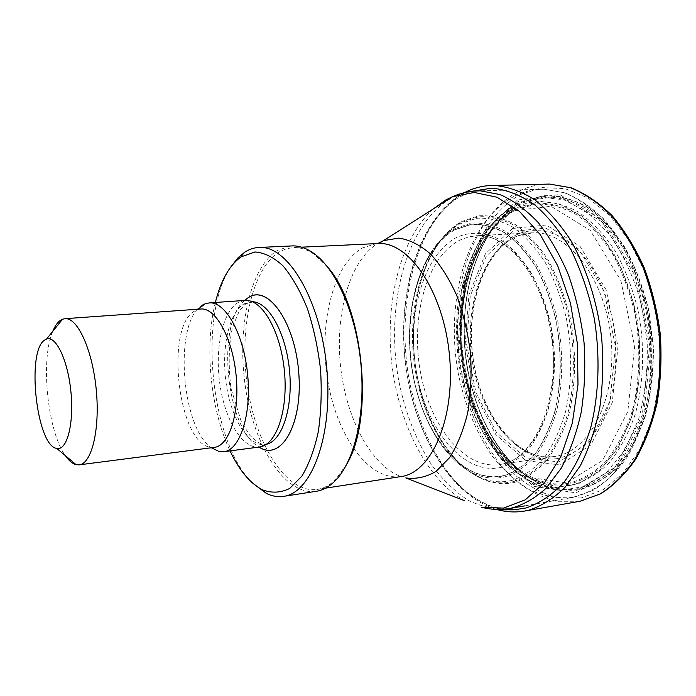 <?xml version="1.0" encoding="UTF-8"?>
<svg xmlns="http://www.w3.org/2000/svg" width="696" height="696" viewBox="0 0 696 696"><rect width="100%" height="100%" fill="white"/><g stroke="black" fill="none" stroke-linecap="round" stroke-linejoin="round"><path stroke-width="0.52" stroke-dasharray="3.48 2.61" d="M290.336 246.001L277.286 250.482C249.403 267.969 236.51 330.252 245.645 388.525C254.484 446.867 284.934 495.387 315.706 491.393M230.941 266.751C197.803 315.14 210.279 441.803 252.352 482.902M327.677 267.099L314.67 254.658C307.832 249.881 301.055 247.498 294.356 247.524L286.5 248.672L279.053 252.022C251.5 269.187 238.719 330.565 247.715 388.046C256.424 445.579 286.491 493.403 316.863 489.479C323.483 488.548 329.721 485.243 335.594 479.561L347.278 463.318M52.713 331.409C40.298 359.815 47.502 431.172 65.311 455.61M200.187 309.059L194.897 310.903C164.856 326.076 177.75 442.673 210.131 447.18L214.098 447.397M202.684 304.987C173.609 319.908 180.49 427.231 211.541 447.859M244.279 300.472L238.171 302.516C222.511 311.53 214.716 348.47 219.866 384.061C224.851 419.697 242.217 448.894 259.112 447.058C226.104 429.084 215.777 324.501 244.574 300.446M244.496 300.454C215.769 324.606 226.07 428.988 259.034 447.067M215.351 302.473C204.215 346.504 210.462 409.805 230.037 450.886M455.28 228.427L471.47 223.077C482.92 222.494 494.438 225.374 506.035 231.698C517.398 240.033 527.82 251.5 537.286 266.098C545.925 282.254 552.685 300.289 557.583 320.204C563.342 351.611 563.081 381.643 556.826 410.301C551.667 427.927 544.742 442.926 536.068 455.288C526.628 465.824 516.345 472.984 505.2 476.769C495.16 479.187 485.164 478.3 475.211 474.133C441.455 459.665 415.381 409.535 410.44 356.195C405.464 302.856 421.898 249.455 452.504 230.045L455.28 228.427M454.984 229.55L471.027 224.277C482.363 223.738 493.768 226.618 505.244 232.925C516.493 241.208 526.794 252.587 536.164 267.073C544.698 283.089 551.38 300.959 556.217 320.691C561.889 351.793 561.628 381.53 555.417 409.892C550.31 427.344 543.463 442.186 534.867 454.436C525.524 464.858 515.336 471.949 504.313 475.69C464.641 485.216 424.751 437.375 413.407 376.806C401.627 316.341 418.705 249.49 454.984 229.55M511.725 480.44C500.633 483.05 489.627 481.85 478.717 476.838C444.483 460.813 418.426 409.874 413.407 355.847C408.378 301.82 424.647 247.628 455.436 226.591L459.856 223.903L476.664 218.257C488.557 217.587 500.537 220.484 512.613 226.957C524.453 235.509 535.311 247.324 545.194 262.401C554.199 279.096 561.263 297.757 566.37 318.385C572.373 350.923 572.103 382.034 565.552 411.728C560.158 429.989 552.937 445.51 543.88 458.299C534.041 469.174 523.322 476.56 511.725 480.44M513.648 481.562C502.425 484.19 491.28 482.963 480.24 477.9C445.623 461.674 419.323 410.257 414.25 355.752C409.178 301.238 425.613 246.532 456.733 225.243L461.187 222.537L478.187 216.804C490.21 216.099 502.329 219.005 514.553 225.521C526.533 234.143 537.529 246.062 547.534 261.278C556.661 278.139 563.812 296.983 568.989 317.828C575.07 350.714 574.792 382.156 568.154 412.171C562.69 430.615 555.373 446.293 546.203 459.212C536.233 470.2 525.384 477.647 513.648 481.562M514.405 482.432C471.879 492.377 429.493 441.673 417.409 377.806C404.872 314.035 422.811 243.313 461.457 221.632L478.578 215.83C490.689 215.09 502.903 217.987 515.223 224.53C527.307 233.186 538.391 245.175 548.492 260.487C557.696 277.46 564.917 296.435 570.146 317.428C576.314 349.679 575.992 383.131 569.328 412.502C563.821 431.085 556.452 446.893 547.213 459.908C537.164 470.975 526.228 478.483 514.405 482.432M503.852 509.281C456.115 502.355 416.095 439.498 406.29 369.071C396.302 298.636 416.556 224.225 458.533 197.551L471.531 191.339M525.236 510.951L503.008 510.794C488.548 506.818 474.846 499.293 461.892 488.218C436.949 463.545 418.496 425.186 409.726 382.574C395.137 307.58 415.068 224.138 460.543 195.115C468.817 189.964 477.613 186.85 486.939 185.78M579.942 501.259L556.426 501.294C541.41 497.414 527.203 489.984 513.805 479.031C488.053 454.584 469.243 416.495 460.726 374.291C446.597 300.019 469.322 217.978 517.824 191.818C526.211 187.407 535.041 184.875 544.333 184.205M581.36 497.91L559.036 498.066C544.22 494.404 530.187 487.235 516.937 476.551C491.463 452.678 472.819 415.225 464.389 373.656C450.39 300.472 473.054 219.614 521.043 194.349L542.323 187.607L564.969 188.616L587.85 197.838L609.653 215.247L629.01 240.25L644.574 271.631L655.214 307.571L660.147 345.799L659.008 383.8L651.961 419.114L639.607 449.555L622.911 473.445L603.067 489.723L581.36 497.91M578.428 490.019L557.296 490.054C543.263 486.504 529.978 479.631 517.424 469.417C493.29 446.597 475.646 410.823 467.799 371.159C454.749 301.316 476.951 224.634 522.766 201.657L543.028 195.689C557.322 195.176 571.677 198.708 586.102 206.277C600.213 216.204 613.08 229.81 624.695 247.115C635.222 266.246 643.313 287.544 648.985 311.025L653.413 347.113C653.605 371.464 650.925 394.458 645.357 416.112C638.275 436.331 629.08 453.348 617.761 467.147C605.563 478.744 592.453 486.365 578.428 490.019M578.341 489.793L557.244 489.819C543.237 486.278 529.969 479.405 517.433 469.208C493.342 446.423 475.733 410.692 467.895 371.09C454.88 301.342 477.065 224.773 522.818 201.866L543.045 195.915C557.322 195.419 571.651 198.952 586.049 206.521C600.135 216.439 612.976 230.028 624.573 247.306C635.074 266.411 643.148 287.683 648.803 311.121L653.213 347.156C653.413 371.455 650.725 394.415 645.166 416.025C638.093 436.209 628.914 453.192 617.613 466.964C605.442 478.543 592.348 486.147 578.341 489.793M577.48 488.757C564.743 490.906 552.215 489.175 539.896 483.555C500.111 465.032 470.618 409.361 465.128 350.497C459.665 291.633 478.448 232.177 514.24 207.721L522.557 202.928L542.636 197.081C556.791 196.62 571.007 200.17 585.284 207.713C599.239 217.578 611.958 231.098 623.442 248.263C633.838 267.238 641.825 288.344 647.419 311.599C653.796 347.252 652.448 383.887 643.757 415.634C636.744 435.635 627.635 452.47 616.43 466.129C604.354 477.604 591.374 485.147 577.48 488.757M571.294 485.208C558.209 487.426 545.377 485.417 532.788 479.161C495.352 460.221 467.782 407.012 462.527 350.81C457.324 294.599 474.672 237.867 508.063 213.376L518.311 207.26L537.747 201.709C551.441 201.361 565.178 204.894 578.959 212.315C592.418 221.981 604.676 235.17 615.734 251.882C625.739 270.326 633.421 290.832 638.789 313.391C644.914 347.965 643.609 383.461 635.239 414.233C628.471 433.625 619.692 449.955 608.896 463.214C597.246 474.359 584.71 481.693 571.294 485.208M569.458 484.12C556.53 486.321 543.837 484.338 531.396 478.161C494.325 459.412 466.99 406.647 461.779 350.897C456.62 295.139 473.811 238.885 506.879 214.646L517.067 208.583L536.312 203.119C549.866 202.806 563.456 206.338 577.08 213.715C590.399 223.32 602.518 236.414 613.446 252.979C623.329 271.266 630.924 291.589 636.222 313.94C642.269 348.174 640.972 383.331 632.699 413.807C626.008 433.016 617.326 449.19 606.642 462.318C595.123 473.358 582.735 480.632 569.458 484.12M568.728 483.276C521.487 491.289 476.221 436.775 464.441 370.072C452.174 303.447 473.498 230.594 516.823 209.452L535.946 204.076C549.405 203.789 562.899 207.33 576.427 214.681C589.643 224.26 601.666 237.284 612.497 253.753C622.302 271.936 629.819 292.12 635.074 314.322C641.051 348.331 639.755 383.235 631.524 413.485C624.886 432.555 616.264 448.607 605.659 461.639C594.219 472.601 581.908 479.814 568.728 483.276M557.47 458.568C519.094 463.98 482.215 418.079 473.515 362.32C464.371 306.64 483.911 247.463 520.086 233.195C535.955 227.966 552.119 230.707 568.588 241.399C589.73 257.572 606.816 288.623 613.602 324.988C617.648 353.211 616.117 379.642 609 404.272C603.397 419.331 596.255 431.938 587.554 442.117C578.211 450.617 568.18 456.106 557.47 458.568M554.434 456.48L554.051 456.532C516.623 461.439 480.753 416.321 472.393 361.685C463.606 307.127 482.85 249.385 518.189 235.666L533.232 232.734C568.206 231.15 605.563 278.861 611.071 339.039C616.978 399.173 589.173 452.304 554.434 456.48M502.695 463.997L499.171 464.658C463.545 469.417 429.058 424.656 420.053 369.898C410.683 315.218 427.257 256.459 460.056 240.016L468.765 236.831L477.865 235.666C511.073 234.352 546.925 281.515 553.39 341.936C560.21 402.314 535.459 457.255 502.695 463.997M501.311 467.347C464.397 475.933 427.187 430.998 416.843 374.126C406.072 317.35 422.62 255.075 456.698 237.397C471.697 230.698 487.304 232.151 503.539 241.756C513.935 249.716 523.427 260.513 532.005 274.154C539.809 289.179 545.882 305.866 550.231 324.223C555.286 353.098 554.877 380.634 548.996 406.803C544.185 422.907 537.773 436.592 529.769 447.867C521.06 457.455 511.577 463.945 501.311 467.347M504.226 475.455C464.632 484.955 424.821 437.201 413.502 376.736C401.749 316.367 418.809 249.646 455.027 229.767L471.044 224.521C482.363 223.99 493.742 226.87 505.2 233.169C516.415 241.442 526.698 252.813 536.042 267.273C544.559 283.263 551.223 301.098 556.043 320.786C561.707 351.828 561.437 381.504 555.243 409.805C550.136 427.214 543.298 442.03 534.728 454.253C525.402 464.65 515.231 471.723 504.226 475.455M376.319 243.617L362.564 247.906C332.914 264.584 318.542 324.049 327.633 379.564C336.412 435.148 368.21 480.91 400.661 476.621L401.061 476.56C370.455 465.441 345.581 417.035 340.405 364.878C335.141 312.721 349.914 260.504 377.632 243.556M433.13 209.052C400.591 238.589 385.097 300.794 391.578 361.598C398.147 422.376 426.535 479.657 464.737 500.763M473.532 191.113C465.676 191.965 458.185 194.358 451.078 198.299C405.899 224.025 385.106 305.822 398.66 380.19C405.089 412.363 416.086 440.603 431.659 464.911C442.639 479.657 454.74 491.411 467.973 500.172C481.658 506.905 495.595 509.698 509.803 508.532M513.813 196.524C466.842 221.563 444.648 301.298 458.299 373.648C464.78 404.933 476.038 432.329 492.063 455.837C503.365 470.078 515.84 481.388 529.499 489.758C543.628 496.161 558.035 498.719 572.721 497.423C585.875 494.203 598.334 487.565 610.079 477.534L625.782 458.038C634.883 442.143 641.921 423.873 646.897 403.236C650.508 381.617 651.613 359.249 650.195 336.125C647.315 313.122 642.103 291.25 634.552 270.509C625.835 250.943 615.516 234.03 603.623 219.779C591.104 207.373 578.019 198.377 564.36 192.783L544.046 189.216C533.414 189.138 523.331 191.574 513.813 196.524M517.493 200.013L483.911 232.186L463.814 282.915L459.403 342.919L470.861 402.897L496.727 453.67L533.684 486.278L576.105 492.881L615.864 468.921L643.504 416.339L651.117 345.738L636.066 274.424L602.553 220.197L559.688 194.523L517.493 200.013M517.824 201.683L484.607 233.438L464.719 283.585L460.334 342.937L471.679 402.262L497.275 452.452L533.832 484.651L575.749 491.106L615.003 467.364L642.26 415.416L649.76 345.712L634.909 275.329L601.849 221.754L559.523 196.333L517.824 201.683M517.354 203.536L511.664 206.79C474.994 230.602 455.593 291.032 461.161 350.888C466.729 410.753 497.014 467.286 537.547 485.051L560.854 490.419L584.248 486.504L606.129 472.923L624.808 450.025L638.676 419.027C645.122 394.945 647.959 369.219 647.167 341.849L640.842 301.777C633.264 276.147 622.911 253.762 609.766 234.604L587.833 212.454L563.969 199.813L539.948 196.994L517.354 203.536M513.483 207.121L507.941 210.288C472.219 233.43 453.261 292.546 458.716 351.175C464.171 409.805 493.768 465.119 533.249 482.38L555.93 487.565L578.672 483.677L599.917 470.357L618.031 447.963L631.446 417.687L638.911 381.582L639.633 342.406L633.482 303.325L620.989 267.525L603.319 237.754L582.013 216.073L558.827 203.658L535.476 200.813L513.483 207.121M512.082 210.931L480.971 240.538L462.283 287.692L458.177 343.702L468.869 399.713L492.942 446.98L527.194 477.099L566.283 482.859L602.684 460.326L627.818 411.58L634.648 346.443L620.884 280.671L590.269 230.411L550.971 206.268L512.082 210.931M512.613 228.453L485.373 253.857L468.878 294.965L465.206 344.129L474.628 393.318L495.83 434.608L525.793 460.535L559.68 464.972L590.921 444.927L612.263 402.61L617.978 346.547L606.233 289.988L580.125 246.428L546.351 225.017L512.613 228.453M512.943 231.35L486.347 256.058L470.218 296.165L466.616 344.172L475.829 392.222L496.544 432.512L525.802 457.742L558.836 461.979L589.234 442.36L609.974 401.105L615.516 346.538L604.102 291.485L578.707 249.037L545.838 228.097L512.943 231.35M267.038 444.109C265.942 442.238 265.559 450.295 249.742 435.27L241.312 421.724L231.029 388.559C228.192 365.2 228.68 344.781 232.481 327.311L239.12 311.338L244.696 304.7L248.107 302.577L253.805 301.855L244.2 303.778C228.401 312.73 220.771 350.375 226.513 385.775C232.055 421.245 250.282 448.868 267.038 444.109L261.539 446.58M475.211 474.133C441.168 459.36 415.295 409.448 410.327 356.213C405.394 302.978 421.68 249.82 452.504 230.045L456.741 225.243C425.917 246.062 409.196 301.055 414.346 355.726C419.366 410.414 446.014 462.066 480.24 477.9L475.211 474.133M464.519 192.609L459.142 195.698C417.487 222.772 397.303 293.782 405.298 362.807C413.45 431.764 449.407 495.265 496.683 509.455M526.489 510.725L526.924 510.647M539.896 483.555C500.441 465.363 470.679 409.5 465.224 350.48C459.699 291.467 478.709 231.785 514.24 207.721L506.879 214.646C473.68 239.12 456.576 295.226 461.709 350.906C466.929 406.586 494.16 459.221 531.396 478.161L539.896 483.555M519.086 235.413C484.781 248.046 464.589 306.527 473.628 361.563C481.832 416.913 518.946 461.84 554.051 456.532L502.451 464.049C533.336 458.499 559.306 403.184 552.163 342.049C545.855 280.758 508.698 233.734 477.865 235.666L533.232 232.734L519.086 235.413M283.898 496.3L283.237 496.405M314.67 254.658L313.365 253.074M335.594 479.561L334.602 481.388M301.577 247.176L294.356 247.524M325.519 488.148L316.863 489.479M524.923 505.862L572.721 497.423L592.783 490.497C605.529 482.624 616.952 471.549 627.053 457.289C636.179 441.368 643.235 423.142 648.211 402.61C651.813 381.13 652.918 358.918 651.517 335.968C648.655 313.13 643.469 291.415 635.944 270.805C627.253 251.352 616.934 234.491 605.007 220.232C592.409 207.756 579.107 198.638 565.091 192.879L544.046 189.216L480.249 190.826M511.664 206.79C475.385 230.054 455.654 290.789 461.309 350.862C466.825 410.945 497.492 467.747 537.547 485.051L533.249 482.38C492.681 464.058 463.884 409.387 458.325 351.236C453.061 293.06 471.349 234.717 507.941 210.288L511.664 206.79M79.414 464.815L78.953 464.876M210.131 447.18L211.332 447.754M197.351 309.729L198.038 309.207M224.138 451.66L223.564 451.739M250.69 301.15L247.95 300.533"/><path stroke-width="1.04" d="M283.898 496.3L315.706 491.393C322.387 490.445 328.686 487.113 334.602 481.388C354.22 462.492 365.678 414.851 360.972 364.591C356.326 314.331 336.212 268.943 313.365 253.074C306.466 248.263 299.628 245.862 292.868 245.879L290.336 246.001M252.352 482.902L266.438 493.455C272.049 496.17 277.643 497.153 283.237 496.405C311.504 493.551 333.21 435.583 326.772 368.053C320.639 300.489 288.501 246.297 260.078 247.419C254.771 247.445 249.734 248.994 244.966 252.048L238.093 257.694L230.941 266.751M347.278 463.318C374.352 416.965 363.303 306.962 327.677 267.099M44.718 340.013C26.109 351.036 36.557 446.127 56.733 448.407C66.816 451.06 74.037 424.395 71.001 392.605C68.13 360.815 56.045 335.263 46.554 339.039L44.718 340.013M65.311 455.61C68.843 460.726 72.445 463.745 76.116 464.676L78.953 464.876C91.55 464.145 100.067 429.945 96.309 390.343C92.698 350.732 77.943 317.907 65.354 318.664L62.579 319.194L60.056 320.595C57.237 322.718 54.793 326.328 52.713 331.409M79.414 464.815L214.098 447.397C229.01 446.301 239.772 413.65 236.196 376.266C232.821 338.874 216.151 308.067 201.222 308.981L200.187 309.059M211.541 447.859L219.092 451.495L223.564 451.739C239.763 450.503 251.534 415.425 247.689 375.196C244.052 334.95 225.93 301.89 209.714 302.856L205.346 303.7L202.684 304.987M244.574 300.446L248.803 297.288C268.682 284.594 295.687 323.605 298.88 374.518C302.508 425.43 280.723 461.587 259.112 447.058L261.539 446.58C277.182 442.56 288.031 408.987 284.455 371.49C281.053 333.993 264.141 302.342 247.95 300.533L244.279 300.472M259.034 447.067C280.671 461.692 302.508 425.569 298.897 374.596C295.722 323.623 268.682 284.525 248.785 297.236L244.496 300.454M230.037 450.886C239.32 470.496 250.177 483.502 262.627 489.897C271.884 493.307 280.923 492.812 289.745 488.418L301.768 476.308C308.867 464.589 314.383 449.703 318.316 431.642C321.126 412.189 321.874 391.57 320.551 369.785C318.011 348.052 313.635 327.677 307.415 308.659C300.324 291.111 292.216 276.877 283.098 265.95C273.711 257.285 264.332 252.631 254.971 251.978L240.955 256.928C229.375 265.359 220.841 280.54 215.351 302.473M471.531 191.339L491.933 188.12C506.131 189.529 520.251 194.984 534.284 204.476C547.952 216.291 560.323 231.681 571.407 250.656C581.404 271.379 589.051 294.121 594.341 318.881C600.352 356.7 598.934 395.206 590.478 428.649C583.657 449.755 574.818 467.66 563.934 482.354C552.198 494.865 539.513 503.408 525.889 508.002L514.892 509.698L503.852 509.281M486.939 185.78L494.508 185.441C507.906 186.641 521.278 191.391 534.624 199.682C547.682 210.009 559.723 223.581 570.755 240.39C586.232 267.595 597.064 301.264 601.622 337.177C603.493 361.267 602.893 384.679 599.822 407.412C595.393 429.215 588.894 448.659 580.325 465.746L565.343 487.009C554.033 498.188 541.932 505.888 529.047 510.125L524.793 511.029C515.327 512.621 505.957 512.099 496.683 509.455M544.333 184.205L549.562 184.066L570.476 187.702C584.544 193.401 598.029 202.588 610.949 215.247C623.225 229.802 633.882 247.089 642.921 267.107C650.76 288.344 656.197 310.755 659.242 334.358C660.782 358.092 659.73 381.086 656.102 403.323C651.056 424.595 643.887 443.456 634.595 459.908C624.312 474.611 612.793 485.982 600.048 494.03L580.151 501.224L526.924 510.647M325.519 488.148L400.661 476.621C431.389 473.28 455.515 418.574 449.486 355.63C443.804 292.659 409.892 242.26 378.972 243.487L376.319 243.617M464.737 500.763L405.768 477.926C416.234 479.309 426.352 477.117 436.148 471.349L449.433 457.811C457.237 445.57 463.318 430.606 467.677 412.911C470.827 394.066 471.766 374.291 470.496 353.577C467.921 332.966 463.345 313.6 456.75 295.487C449.19 278.687 440.429 264.828 430.467 253.918C420.114 245.027 409.613 239.755 398.956 238.11L383.687 240.564L377.632 243.556M524.923 505.862L507.749 508.854C498.754 510.02 489.967 509.481 481.388 507.219L503.573 508.097L525.141 499.911L544.724 482.519L560.889 456.48L572.321 423.142L578.002 384.575L577.367 343.485L570.398 302.882L557.679 265.733L540.244 234.604L519.503 211.401L496.988 197.238L474.211 192.453L452.504 196.707L446.005 199.839L433.13 209.052M509.803 508.532C522.531 505.357 534.554 498.658 545.89 488.435L561.028 468.495C569.772 452.183 576.514 433.39 581.238 412.119C584.631 389.83 585.571 366.731 584.066 342.832C581.134 319.046 575.94 296.418 568.484 274.964C559.888 254.719 549.779 237.223 538.147 222.476C525.924 209.644 513.187 200.326 499.928 194.532L480.249 190.826L473.532 191.113M267.038 444.109C282.393 440.133 293.033 407.421 289.553 370.951C286.247 334.471 269.7 303.656 253.805 301.855L250.69 301.15M525.236 510.951L526.489 510.725M464.519 192.609C473.898 187.737 483.894 185.345 494.508 185.441L549.562 184.066L571.103 187.79C585.449 193.619 599.108 202.893 612.071 215.612C624.373 230.176 635.03 247.419 644.044 267.351C651.847 288.475 657.268 310.773 660.304 334.237C661.826 357.831 660.774 380.703 657.146 402.836C652.108 424.012 644.94 442.83 635.631 459.299C625.312 474.063 613.663 485.564 600.665 493.795L580.194 501.216M292.868 245.879L260.078 247.419M480.249 190.826L478.169 190.843C469.087 191.148 460.535 193.105 452.504 196.707L378.972 243.487L301.577 247.176M56.733 448.407L76.116 464.676M46.554 339.039L62.579 319.194M201.222 308.981L65.354 318.664M211.332 447.754L219.092 451.495M198.038 309.207L205.346 303.7M245.47 300.394L209.714 302.856M259.112 447.058L224.138 451.66M262.627 489.897L266.438 493.455M240.955 256.928L244.035 252.665"/></g></svg>
